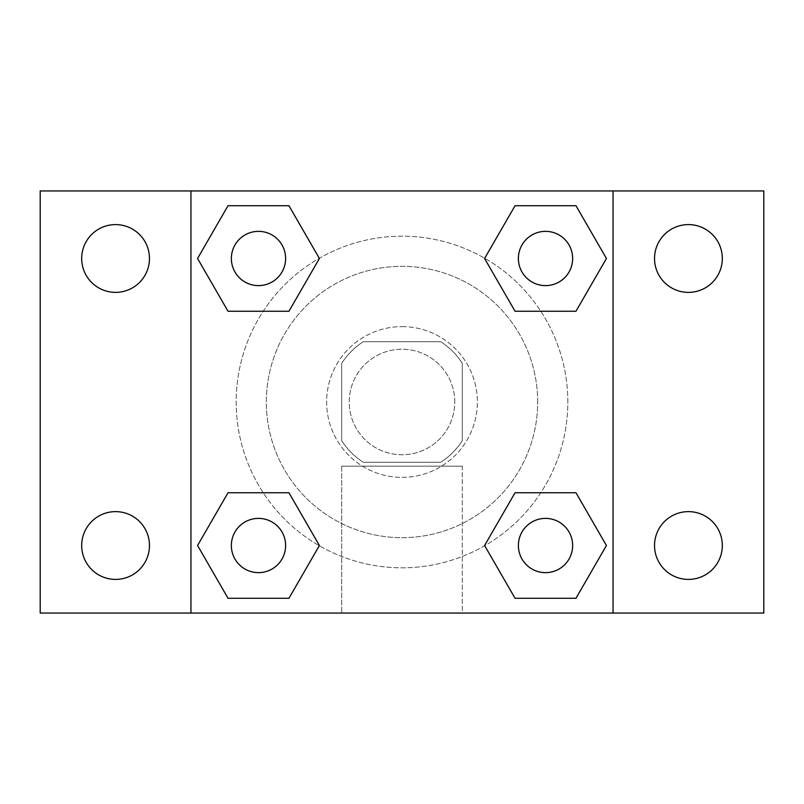 <?xml version="1.0" encoding="UTF-8"?>
<svg xmlns="http://www.w3.org/2000/svg" width="804" height="804" viewBox="0 0 804 804"><rect width="100%" height="100%" fill="white"/><g stroke="black" fill="none" stroke-linecap="round" stroke-linejoin="round"><path stroke-width="0.6" stroke-dasharray="4.02 3.01" d="M454.762 402A52.762 52.762 0 0 0 375.619 356.303A52.762 52.762 0 0 0 375.619 447.697A52.762 52.762 0 0 0 454.762 402A52.762 52.762 0 0 0 375.619 356.303A52.762 52.762 0 0 0 375.619 447.697A52.762 52.762 0 0 0 454.762 402M440.672 462.3L363.328 462.3A71.636 71.636 0 0 1 341.7 440.672L341.7 363.328A71.636 71.636 0 0 1 363.328 341.7L440.672 341.7A71.636 71.636 0 0 1 462.3 363.328L462.3 440.672A71.636 71.636 0 0 1 440.672 462.3L363.328 462.3A71.636 71.636 0 0 1 341.7 440.672L341.7 363.328A71.636 71.636 0 0 1 363.328 341.7L440.672 341.7A71.636 71.636 0 0 1 462.3 363.328L462.3 440.672A71.636 71.636 0 0 1 440.672 462.3M402 326.625A75.375 75.375 0 0 1 467.275 439.687A75.375 75.375 0 0 1 336.725 439.687A75.375 75.375 0 0 1 402 326.625A75.375 75.375 0 0 0 326.625 402A75.375 75.375 0 0 0 402 477.375A75.375 75.375 0 0 0 477.375 402A75.375 75.375 0 0 0 402 326.625M537.675 402A135.675 135.675 0 0 0 334.162 284.505A135.675 135.675 0 0 0 334.162 519.495A135.675 135.675 0 0 0 537.675 402A135.675 135.675 0 0 0 334.162 284.505A135.675 135.675 0 0 0 334.162 519.495A135.675 135.675 0 0 0 537.675 402M115.575 579.403A33.889 33.889 0 0 0 144.921 528.57A33.889 33.889 0 0 0 86.229 528.57A33.889 33.889 0 0 0 115.575 579.403M688.425 579.403A33.889 33.889 0 0 0 717.771 528.57A33.889 33.889 0 0 0 659.079 528.57A33.889 33.889 0 0 0 688.425 579.403M688.425 292.375A33.889 33.889 0 0 0 717.771 241.542A33.889 33.889 0 0 0 659.079 241.542A33.889 33.889 0 0 0 688.425 292.375M115.575 292.375A33.889 33.889 0 0 0 144.921 241.542A33.889 33.889 0 0 0 86.229 241.542A33.889 33.889 0 0 0 115.575 292.375M40.2 190.95L763.8 190.95L763.8 613.05L40.2 613.05L40.2 190.95M190.95 190.95L613.05 190.95L613.05 613.05L190.95 613.05L190.95 190.95L613.05 190.95L613.05 613.05L190.95 613.05L190.95 190.95L190.95 613.05M428.381 190.95L375.619 190.97L428.381 190.95M462.3 613.05L341.7 613.05L462.3 613.05L341.7 613.05L462.3 613.05L462.3 466.159L341.7 466.159L462.3 466.159L341.7 466.159L462.3 466.159L462.3 613.05M567.825 402A165.825 165.825 0 0 0 319.087 258.396A165.825 165.825 0 0 0 319.087 545.604A165.825 165.825 0 0 0 567.825 402A165.825 165.825 0 0 0 319.087 258.396A165.825 165.825 0 0 0 319.087 545.604A165.825 165.825 0 0 0 567.825 402M285.621 545.514A27.135 27.135 0 0 0 244.918 522.017A27.135 27.135 0 0 0 244.918 569.011A27.135 27.135 0 0 0 285.621 545.514A27.135 27.135 0 0 0 244.918 522.017A27.135 27.135 0 0 0 244.918 569.011A27.135 27.135 0 0 0 285.621 545.514A27.135 27.135 0 0 0 244.918 522.017A27.135 27.135 0 0 0 244.918 569.011A27.135 27.135 0 0 0 285.621 545.514M572.649 258.486A27.135 27.135 0 0 0 531.946 234.989A27.135 27.135 0 0 0 531.946 281.983A27.135 27.135 0 0 0 572.649 258.486A27.135 27.135 0 0 0 531.946 234.989A27.135 27.135 0 0 0 531.946 281.983A27.135 27.135 0 0 0 572.649 258.486A27.135 27.135 0 0 0 531.946 234.989A27.135 27.135 0 0 0 531.946 281.983A27.135 27.135 0 0 0 572.649 258.486M285.621 258.486A27.135 27.135 0 0 0 244.918 234.989A27.135 27.135 0 0 0 244.918 281.983A27.135 27.135 0 0 0 285.621 258.486A27.135 27.135 0 0 0 244.918 234.989A27.135 27.135 0 0 0 244.918 281.983A27.135 27.135 0 0 0 285.621 258.486A27.135 27.135 0 0 0 244.918 234.989A27.135 27.135 0 0 0 244.918 281.983A27.135 27.135 0 0 0 285.621 258.486M518.379 545.514A27.135 27.135 0 0 1 559.081 522.017A27.135 27.135 0 0 1 559.081 569.011A27.135 27.135 0 0 1 518.379 545.514A27.135 27.135 0 0 1 559.081 522.017A27.135 27.135 0 0 1 559.081 569.011A27.135 27.135 0 0 1 518.379 545.514M190.95 402L190.95 375.619L190.97 402M613.05 402L613.05 375.619L613.03 402M613.05 190.95L613.05 613.05M228.024 598.276L197.563 545.514L228.024 492.751L197.563 545.514L228.024 598.276M288.948 492.751L319.409 545.514L288.948 598.276L319.409 545.514L288.948 492.751M515.052 311.248L484.591 258.486L515.052 205.723L484.591 258.486L515.052 311.248M575.976 205.723L606.437 258.486L575.976 311.248L606.437 258.486L575.976 205.723M228.024 311.248L197.563 258.486L228.024 205.723L197.563 258.486L228.024 311.248M288.948 205.723L319.409 258.486L288.948 311.248L319.409 258.486L288.948 205.723M515.052 598.276L484.591 545.514L515.052 492.751L484.591 545.514L515.052 598.276M575.976 492.751L606.437 545.514L575.976 598.276L606.437 545.514L575.976 492.751M572.649 545.514A27.135 27.135 0 0 0 531.946 522.017A27.135 27.135 0 0 0 531.946 569.011A27.135 27.135 0 0 0 572.649 545.514M341.7 466.159L341.7 613.05L341.7 466.159"/><path stroke-width="1.21" d="M40.2 190.95L763.8 190.95L763.8 613.05L40.2 613.05L40.2 190.95M688.425 224.597A33.889 33.889 0 0 1 722.314 258.486A33.889 33.889 0 0 1 688.425 292.375A33.889 33.889 0 0 1 654.536 258.486A33.889 33.889 0 0 1 688.425 224.597M688.425 511.625A33.889 33.889 0 0 1 722.314 545.514A33.889 33.889 0 0 1 688.425 579.403A33.889 33.889 0 0 1 654.536 545.514A33.889 33.889 0 0 1 688.425 511.625M115.575 511.625A33.889 33.889 0 0 1 149.464 545.514A33.889 33.889 0 0 1 115.575 579.403A33.889 33.889 0 0 1 81.686 545.514A33.889 33.889 0 0 1 115.575 511.625M115.575 224.597A33.889 33.889 0 0 1 149.464 258.486A33.889 33.889 0 0 1 115.575 292.375A33.889 33.889 0 0 1 81.686 258.486A33.889 33.889 0 0 1 115.575 224.597M228.024 492.751L288.948 492.751L319.409 545.514L288.948 598.276L228.024 598.276L197.563 545.514L228.024 492.751L288.948 492.751L228.024 492.751M515.052 205.723L575.976 205.723L606.437 258.486L575.976 311.248L515.052 311.248L484.591 258.486L515.052 205.723L575.976 205.723L515.052 205.723M190.95 613.05L190.95 190.95M613.05 190.95L613.05 613.05M228.024 205.723L288.948 205.723L319.409 258.486L288.948 311.248L228.024 311.248L197.563 258.486L228.024 205.723L288.948 205.723L228.024 205.723M515.052 492.751L575.976 492.751L606.437 545.514L575.976 598.276L515.052 598.276L484.591 545.514L515.052 492.751L575.976 492.751L515.052 492.751M575.976 598.276L515.052 598.276L575.976 598.276M572.649 545.514A27.135 27.135 0 0 0 531.946 522.017A27.135 27.135 0 0 0 531.946 569.011A27.135 27.135 0 0 0 572.649 545.514M288.948 598.276L228.024 598.276L288.948 598.276M285.621 545.514A27.135 27.135 0 0 0 244.918 522.017A27.135 27.135 0 0 0 244.918 569.011A27.135 27.135 0 0 0 285.621 545.514M575.976 311.248L515.052 311.248L575.976 311.248M572.649 258.486A27.135 27.135 0 0 0 531.946 234.989A27.135 27.135 0 0 0 531.946 281.983A27.135 27.135 0 0 0 572.649 258.486M288.948 311.248L228.024 311.248L288.948 311.248M285.621 258.486A27.135 27.135 0 0 0 244.918 234.989A27.135 27.135 0 0 0 244.918 281.983A27.135 27.135 0 0 0 285.621 258.486"/></g></svg>
